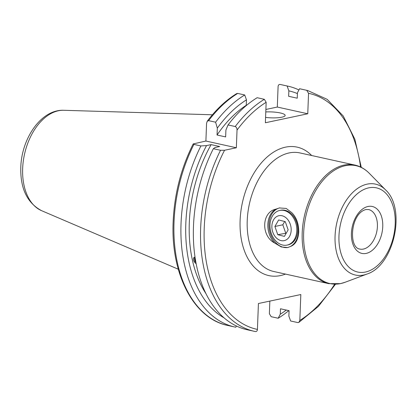 <?xml version="1.0" encoding="UTF-8"?>
<svg xmlns="http://www.w3.org/2000/svg" width="416" height="416" viewBox="0 0 416 416"><rect width="100%" height="100%" fill="white"/><g stroke="black" fill="none" stroke-linecap="round" stroke-linejoin="round"><path stroke-width="0.62" d="M280.192 210.366A17.706 13.203 78 0 1 297.736 230.542A17.706 13.203 78 0 1 287.529 244.993M291.72 212.638L286.177 208.432L279.354 207.948L275.922 209.149C261.721 211.905 260.666 235.654 274.622 243.012L281.346 246.974L287.742 247.541L290.42 246.501C295.396 244.65 298.178 239.814 298.761 231.982C298.792 223.818 296.447 217.37 291.72 212.638A20.238 15.085 78 0 1 298.496 231.213A20.238 15.085 78 0 1 290.42 246.501M274.622 243.012A20.238 15.085 78 0 1 267.847 224.437A20.238 15.085 78 0 1 275.922 209.149M288.111 247.458A20.238 15.085 78 0 1 269.001 224.193A20.238 15.085 78 0 1 279.765 207.865M265.574 117.39A13.915 2.974 2.2 0 0 281.778 117.208A13.915 2.974 2.2 0 0 285.147 115.414A13.915 2.974 2.2 0 0 265.788 111.946M269.849 301.101L269.365 313.711L271.185 316.696L278.179 318.24L280.275 314.205L280.483 308.781L289.078 310.679L288.87 316.103L290.623 320.991L297.809 322.577L298.854 322.405L299.822 320.44L300.82 294.538L258.424 303.519L257.431 329.42C257.275 330.933 256.604 331.646 255.419 331.562A123.323 77.86 -77.5 0 1 254.467 331.36A123.323 77.86 -77.5 0 1 200.663 227.978A123.323 77.86 -77.5 0 1 220.537 150.285L224.557 150.264L236.35 147.763L237.026 130.109C237.089 128.362 236.491 127.171 235.232 126.532A123.323 77.86 -77.5 0 1 264.342 99.304L257.15 97.713A123.323 77.86 -77.5 0 0 228.046 124.946L225.909 130.036L225.644 136.916L217.053 135.018L217.318 128.138L215.602 122.195A123.323 77.86 -77.5 0 1 244.707 94.968L237.713 93.423L236.668 93.595C225.95 100.204 216.133 109.429 207.22 121.269L206.57 123.38L205.894 141.034L193.185 143.936L193.908 144.404L200.907 145.948L206.513 145.595L211.11 144.622L219.705 146.52L215.108 147.493L213.346 148.699L220.537 150.285M213.346 148.699A123.323 77.86 -77.5 0 0 193.471 226.392A123.323 77.86 -77.5 0 0 247.281 329.774L255.419 331.562M196.16 263.697L194.158 257.27M206.014 293.701A113.584 71.713 -77.5 0 1 189.306 222.721A113.584 71.713 -77.5 0 1 211.11 144.622M224.182 317.918A118.924 75.083 -77.5 0 1 185.827 223.46A118.924 75.083 -77.5 0 1 206.513 145.595M236.418 326.009L235.789 327.226A123.323 77.86 -77.5 0 1 234.837 327.023A123.323 77.86 -77.5 0 1 181.033 223.642A123.323 77.86 -77.5 0 1 200.907 145.948M277.306 107.047L278.091 86.58C278.247 85.067 278.918 84.354 280.103 84.438L287.102 85.987L288.855 90.87L288.647 96.299L297.242 98.197L297.45 92.768L299.546 88.733A123.323 77.86 -77.5 0 1 300.492 88.936L307.679 90.522A123.323 77.86 -77.5 0 0 306.732 90.324L308.547 93.309L307.762 113.776L277.306 107.047L265.881 109.465M280.077 84.432L280.103 84.438A123.323 77.86 -77.5 0 1 281.055 84.64L280.077 84.432M287.102 85.987A123.323 77.86 -77.5 0 1 288.049 86.185A123.323 77.86 -77.5 0 1 298.912 89.95M288.787 310.612A123.323 77.86 -77.5 0 1 278.179 318.24M288.855 90.87A118.924 75.083 -77.5 0 1 297.414 93.595M286.286 310.06A118.924 75.083 -77.5 0 1 280.275 314.205M299.546 88.733L306.732 90.324M237.026 130.109A120.796 76.263 -77.5 0 1 266.157 102.289L265.372 122.756L307.762 113.776M215.602 122.195L208.608 120.65L207.22 121.269M217.318 128.138A118.924 75.083 -77.5 0 1 246.464 99.85L244.707 94.968M217.053 135.018A113.584 71.713 -77.5 0 1 246.251 105.279L246.464 99.85M246.542 105.342L246.251 105.279M228.046 124.946L235.232 126.532M266.157 102.289L264.342 99.304M236.35 147.763L205.894 141.034M195.026 257.052A4.072 2.553 -126.5 0 0 194.246 261.706A4.072 2.553 -126.5 0 0 196.154 263.671M195.25 258.523L194.444 258.882L194.917 261.404L195.874 262.184M195.64 260.868L194.917 261.404M286.972 218.686A12.74 9.495 -102 0 0 273.546 219.856A12.74 9.495 -102 0 0 276.073 237.661A12.74 9.495 -102 0 0 289.494 236.491A12.74 9.495 -102 0 0 286.972 218.686M290.971 214.594A17.706 13.203 -102 0 0 279.724 210.454A17.706 13.203 -102 0 0 270.14 222.903A17.706 13.203 -102 0 0 275.813 240.963A17.706 13.203 -102 0 0 287.061 245.102A17.706 13.203 -102 0 0 296.644 232.653A17.706 13.203 -102 0 0 290.971 214.594M278.647 219.955L274.898 226.481L277.774 234.702L284.398 236.392L288.148 229.866L285.272 221.65L278.647 219.955M286.25 233.168L277.774 234.702M284.71 221.504L282.818 224.801L285.688 233.022M282.818 224.801L274.898 226.481M363.454 249.064A20.238 12.776 102.5 0 0 377.172 229.289A20.238 12.776 102.5 0 0 368.576 209.55L365.898 209.56C350.376 213.424 348.332 247.827 359.845 249.07A20.238 12.776 102.5 0 0 363.454 249.064M367.988 206.487A24.034 15.174 -77.5 0 1 382.756 226.626A24.034 15.174 -77.5 0 1 366.184 253.406A24.034 15.174 -77.5 0 1 351.416 233.262A24.034 15.174 -77.5 0 1 367.988 206.487M367.032 274.04A46.556 29.396 -77.5 0 1 363.678 275.023A46.556 29.396 -77.5 0 1 335.067 236.007A46.556 29.396 -77.5 0 1 367.172 184.132A46.556 29.396 -77.5 0 1 385.611 189.93C406.474 209.056 394.004 265.486 367.032 274.04L345.093 282.272A60.356 38.106 -77.5 0 1 340.751 283.546A60.356 38.106 -77.5 0 1 303.659 232.965A60.356 38.106 -77.5 0 1 345.28 165.708A60.356 38.106 -77.5 0 1 369.184 173.222C365.04 169.016 360.282 166.296 354.9 165.074L299.92 152.927A60.715 38.329 -77.5 0 0 289.099 152.942A60.715 38.329 -77.5 0 0 247.936 212.269A60.715 38.329 -77.5 0 0 273.723 271.492L328.702 283.639A60.715 38.329 -77.5 0 1 302.916 224.416A60.715 38.329 -77.5 0 1 344.079 165.09A60.715 38.329 -77.5 0 1 354.9 165.074M368.701 187.855A43.118 27.222 -77.5 0 1 395.2 223.99A43.118 27.222 -77.5 0 1 365.466 272.033A43.118 27.222 -77.5 0 1 338.972 235.898A43.118 27.222 -77.5 0 1 368.701 187.855M285.485 274.092A65.775 41.527 -77.5 0 1 280.524 275.569A65.775 41.527 -77.5 0 1 240.105 220.449A65.775 41.527 -77.5 0 1 285.459 147.16A65.775 41.527 -77.5 0 1 311.683 155.527M63.705 110.287C41.132 109.294 21.538 138.528 20.8 167.31C20.249 188.469 27.16 202.914 41.532 210.652A51.761 32.677 -77.5 0 1 22.656 168.454A51.761 32.677 -77.5 0 1 63.705 110.287L212.41 114.785M257.431 329.42A120.796 76.263 -77.5 0 1 204.225 228.051A120.796 76.263 -77.5 0 1 224.557 150.264M234.837 327.023L227.843 325.478A123.323 77.86 -77.5 0 1 174.034 222.097A123.323 77.86 -77.5 0 1 193.908 144.404M308.547 93.309A120.796 76.263 -77.5 0 1 360.558 167.014M334.651 284.268A120.796 76.263 -77.5 0 1 299.822 320.44M208.608 120.65A123.323 77.86 -77.5 0 1 237.713 93.423M345.093 282.272L340.449 283.634L328.702 283.639M385.611 189.93L369.184 173.222M227.843 325.478C193.622 318.661 170.612 273.853 173.155 221.65C174.382 194.043 181.059 168.137 193.185 143.936M288.049 86.185L281.055 84.64M298.854 322.405L318.401 306.42L335.468 284.253M361.291 167.372L354.853 139.204L343.236 115.986L327.158 99.33L307.679 90.522M41.532 210.652L178.287 269.214M280.654 210.257L279.724 210.454M287.997 244.904L287.061 245.102"/></g></svg>
